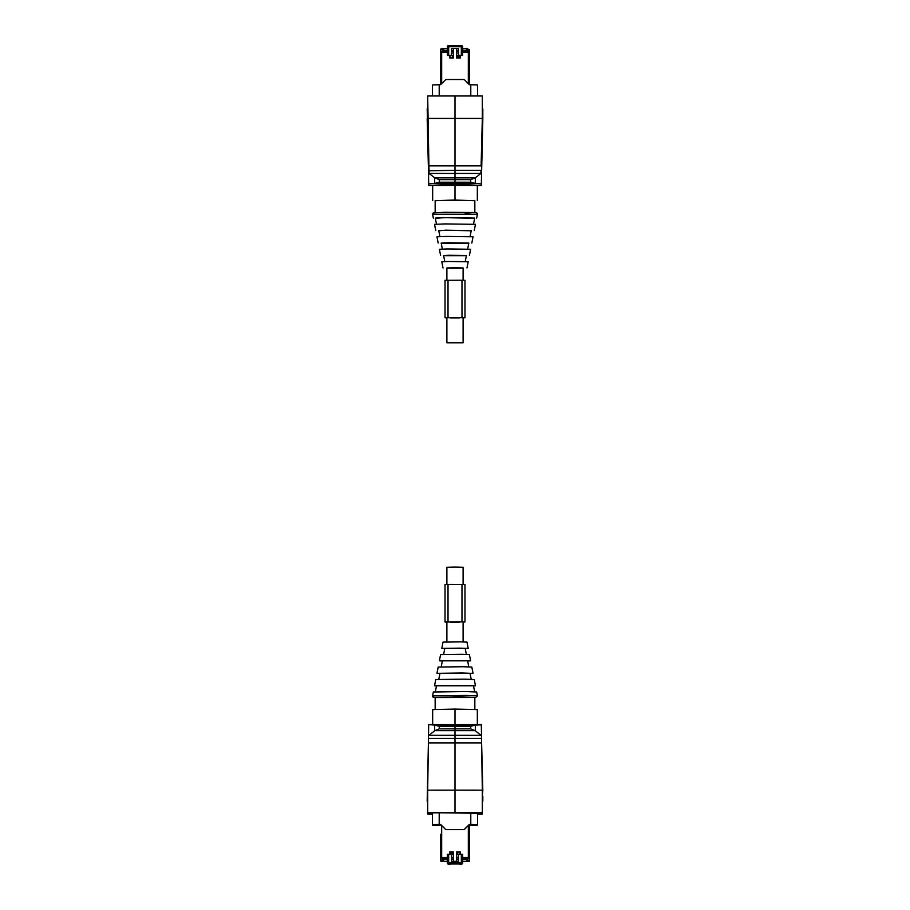 <?xml version="1.0" encoding="UTF-8"?>
<svg xmlns="http://www.w3.org/2000/svg" width="910" height="910" viewBox="0 0 910 910"><rect width="100%" height="100%" fill="white"/><g stroke="black" fill="none" stroke-linecap="round" stroke-linejoin="round"><path stroke-width="1.36" d="M446.89 280.2L446.89 267.972L455 267.79L463.11 267.972L463.11 280.2M463.11 317.761L463.11 342.797L446.89 342.797L463.11 342.797M446.89 317.761L446.89 342.797M463.11 641.914L463.11 622.065M463.11 584.516L463.11 567.294L455 567.101L446.89 567.294L446.89 584.516M446.89 641.914L446.89 622.065M477.432 695.877L476.669 691.998L465.397 691.577L433.331 691.998L432.568 695.877L465.749 695.433L477.432 695.877L475.737 697.469L435.162 697.538L433.046 697.128L432.568 695.877M474.656 691.793L473.484 685.765L463.861 685.401L436.516 685.765L435.344 691.793M473.518 685.969L475.464 685.765L474.247 679.531L464.225 679.156L435.753 679.531L434.536 685.765L436.482 685.969M475.464 685.765L434.536 685.765M471.209 679.304L470.049 673.298L462.212 673.002L439.951 673.298L438.791 679.304M470.083 673.525L473.041 673.298L471.824 667.064L463.065 666.723L438.176 667.064L436.959 673.298L439.917 673.525M473.041 673.298L436.959 673.298M468.786 666.848L467.615 660.831L461.051 660.58L442.385 660.831L441.213 666.848M467.66 661.035L470.618 660.819L469.401 654.586L461.905 654.301L440.599 654.586L439.382 660.819L442.34 661.035M470.618 660.819L439.382 660.819M466.364 654.392L465.192 648.352L459.891 648.147L444.808 648.352L443.636 654.392M465.226 648.546L468.184 648.352L466.978 642.119L460.744 641.88L443.022 642.119L441.816 648.352L444.774 648.546M468.184 648.352L441.816 648.352M435.162 709.356L435.162 697.367L459.903 696.935L474.838 697.367L474.838 709.356M440.429 825.404A1.251 1.251 -0 0 0 440.03 825.336L438.279 825.256L438.279 824.392L434.536 824.483L434.536 825.177L438.279 825.256M469.969 825.336L477.534 825.188L477.534 824.471L469.969 824.323L475.464 824.483L475.464 825.177L469.969 825.256M440.918 824.756L445.422 829.272L440.918 824.756A1.251 1.251 -0 0 0 440.03 824.392L438.279 824.392M469.969 824.392A1.251 1.251 -0 0 0 469.082 824.756L469.082 824.688A1.251 1.251 -0 0 1 469.969 824.323M445.422 829.272A1.251 1.251 -0 0 0 446.298 829.636L463.702 829.636A1.251 1.251 -0 0 0 464.578 829.272L469.082 824.756M440.918 824.688A1.251 1.251 -0 0 0 440.03 824.323L432.466 824.471L432.466 825.188L440.03 825.336M477.534 824.471L477.534 812.778M445.422 829.192A1.251 1.251 -0 0 0 446.298 829.556L463.702 829.556A1.251 1.251 -0 0 0 464.578 829.192L469.082 824.688M432.466 812.778L432.466 824.471M482.323 812.596L482.323 790.164L455 790.153L455 812.778L427.677 812.823L427.677 790.164L455 790.153L455 738.465L455 812.596L482.323 812.596L482.323 814.109L477.534 814.109M427.677 812.596L482.323 813.347M482.323 790.153L481.322 724.553L455 724.678L455 738.465L455 735.28L480.924 735.348M480.901 735.28L475.316 730.741L475.316 725.122L470.709 726.282L439.291 726.282L434.684 725.122L434.684 730.741L429.099 735.28L455 735.28L455 709.083L477.329 709.595L477.329 724.553M477.534 813.938L480.821 813.938L480.821 813.347M475.316 725.122L481.322 724.849M470.709 726.282L470.709 728.876L475.316 730.741M482.323 796.182L482.823 790.483L481.481 737.726M482.823 796.182L482.823 801.175M432.466 814.109L427.677 814.109L427.677 812.823L429.179 812.823L429.179 813.62L427.677 813.62M432.466 813.938L429.179 813.62M434.684 725.122L428.678 724.553L455 724.678L455 709.083L432.671 709.595L432.671 724.553M427.677 790.153L428.678 724.849M434.684 730.741L439.291 728.876L439.291 726.282M427.177 801.175L428.519 737.726M469.571 824.46L470.345 824.46A0.751 0.751 0 0 0 470.652 824.392A0.751 0.751 180 0 1 470.345 824.46L469.571 824.46L469.571 860.166L468.604 861.133L467.581 860.849L468.604 861.133M468.32 825.529L468.32 857.493L469.571 858.778L462.633 858.778L462.576 862.998A1.251 1.251 158.9 0 1 461.325 864.238L462.678 863.249M469.571 859.882A0.955 0.955 180 0 1 468.604 860.849M467.581 860.849L467.581 858.847L469.571 858.847M462.678 858.904L467.581 858.904M462.633 858.778L462.576 854.297L458.492 854.262L458.492 861.338L451.508 861.338L451.508 854.262L447.39 854.354L447.322 863.249L448.573 864.5L450.006 864.5L450.006 863.704L459.994 863.704L459.994 864.5L461.427 864.5M449.688 851.862L453.498 851.862L449.688 851.896L449.688 854.262M453.498 851.896L453.498 861.338M456.501 851.862L460.312 851.862L456.501 851.896L456.501 861.338M460.312 851.862L460.312 854.262M442.419 858.847L442.328 861.133L441.396 861.133L440.429 858.847L442.419 858.847M441.68 825.529L441.68 857.493L440.429 858.778L440.429 834.242M440.429 841.682L440.429 846.664M447.367 858.778L440.429 858.778L440.429 860.712L441.396 861.634L447.322 861.349M450.006 863.999L459.994 863.999M440.429 859.882L442.419 860.849M442.419 858.904L447.322 858.904M447.424 854.297L447.424 862.998L448.675 862.964L448.573 864.5M451.508 854.74L453.498 854.74L451.508 854.706M456.501 854.74L458.492 854.74L456.501 854.706M449.495 852.34C450.621 854.513 451.747 854.513 452.861 852.34L452.861 852.34A1.683 1.683 180 0 1 449.688 853.114M457.957 852.34L457.957 852.34A1.683 1.683 180 0 1 456.501 854.012L457.957 852.34A1.683 1.683 180 0 0 457.901 851.896M459.675 852.34L460.312 853.66A1.683 1.683 180 0 1 459.675 852.34L459.675 852.34A1.683 1.683 180 0 1 459.743 851.896M450.313 852.351L452.054 852.351M456.501 853.182L457.15 852.34M446.844 861.645L445.32 861.645M462.678 861.349L468.604 861.634L463.156 861.645M469.571 860.678L469.571 860.712A0.955 0.955 180 0 1 468.604 861.634L469.571 860.792M467.387 861.383L467.387 858.904M467.387 859.586L466.386 859.552L466.386 861.349M443.614 861.349L443.614 859.552L447.322 859.552M451.508 859.552L453.498 859.552M456.501 859.552L458.492 859.552M462.678 859.552L466.386 859.552M443.614 859.552L442.613 859.586L442.613 861.383M442.613 859.586L442.613 858.904M440.429 860.746L441.396 861.645L440.429 860.712M450.484 852.863L450.484 851.976L451.883 851.976L451.883 852.863M451.508 858.585L451.508 857.459M453.498 858.585L453.498 857.459M456.501 858.585L456.501 857.459M456.968 852.863L456.501 851.976L456.501 853.034M458.492 858.585L458.492 857.459M465.601 858.904L465.601 859.552M444.399 858.904L444.399 859.552M450.746 853.091L451.622 853.091M451.758 857.72L451.758 857.118M451.508 857.538L451.758 858.505L451.758 856.89M451.724 853.034L450.643 853.034L450.609 851.987L451.758 851.987L451.758 853M453.498 857.538L453.157 858.505M453.157 857.118L453.157 857.72M456.843 857.72L456.843 857.118M456.501 857.538L456.843 858.505L456.843 856.89M458.492 857.538L458.242 858.505M458.242 857.118L458.242 857.72M450.609 852.784L451.758 852.784M435.344 218.286L444.603 217.649L474.656 218.286M436.482 224.122L435.298 218.081L445.559 217.695L474.701 218.081L473.518 224.122M438.791 230.787L445.775 230.173L471.209 230.787M435.753 230.56L434.536 224.326L445.195 223.917L475.464 224.326L474.247 230.56M439.917 236.566L438.745 230.56L447.208 230.23L471.255 230.56L470.083 236.566M441.213 243.243L468.786 243.243M438.176 243.027L436.959 236.793L446.355 236.429L473.041 236.793L471.824 243.027M442.34 249.056L441.168 243.027L448.368 242.754L468.832 243.027L467.66 249.056M443.636 255.699L466.364 255.699M440.599 255.505L439.382 249.26L447.515 248.953L470.618 249.26L469.401 255.505M444.774 261.545L443.591 255.505L449.529 255.278L466.409 255.505L465.226 261.545M446.89 268.166L463.11 268.166M443.022 267.972L441.816 261.739L448.675 261.477L468.184 261.739L466.978 267.972M432.466 95.982L432.466 84.903L440.03 84.755A1.251 1.251 -0 0 0 440.918 84.391L445.422 79.875A1.251 1.251 -0 0 1 446.298 79.511L463.702 79.511A1.251 1.251 -0 0 1 464.578 79.875L469.082 84.391A1.251 1.251 -0 0 0 469.969 84.755L477.534 84.903L477.534 95.982L477.534 85.62M481.106 165.859L482.323 118.414L481.106 165.859L428.894 165.859L427.677 118.414L455 118.414L455 95.982L482.323 95.982L482.323 118.414L455 118.414L455 170.329L455 95.982L427.677 95.982L428.974 169.135L427.177 108.904M480.992 170.329L455 170.329L455 173.469L455 170.329L429.019 170.773L428.974 169.135M429.099 173.469L434.684 177.803L434.684 183.422L439.291 182.227L470.709 182.227L475.316 183.422L475.316 177.803L480.901 173.469L455 173.469L455 184.4C483.801 185.287 483.801 185.617 455 185.412C426.198 185.617 426.198 185.287 455 184.4L455 173.469L429.099 173.469L429.019 170.773M474.838 200.735L455 200.041L455 184.4L455 199.995L435.162 200.735M428.894 165.859L429.008 170.329M432.671 185.538L428.678 185.538L428.519 170.818L428.678 184.798M434.684 183.422L428.678 183.957M474.838 200.587L435.162 200.587M439.291 182.227L439.291 179.634L434.684 177.803M428.519 172.036L427.177 118.744M429.076 173.4L428.519 171.125M428.508 170.534L428.474 169.135M480.901 173.469L480.98 170.807M475.316 177.803L470.709 179.634L470.709 182.227M475.316 183.422L481.322 183.957L481.322 185.538L477.329 185.538M481.322 184.798L482.823 119.608L481.322 183.957M482.823 108.904L482.823 118.744M480.924 173.4L481.481 171.125M440.429 84.687L440.429 50.118A0.955 0.955 180 0 1 441.396 49.163L442.419 49.163L442.419 51.108M440.429 68.659L440.429 76.053M441.68 83.618L441.68 52.336L440.429 51.108L447.367 51.108L440.429 51.108M440.429 63.836L441.396 63.848M462.61 55.476L458.492 55.419L462.61 55.476L462.633 51.108L469.571 51.108L469.571 49.8L467.387 48.844M456.501 48.355L456.501 57.978L460.312 57.978L460.312 55.476M449.688 55.476L447.39 55.476L451.508 55.419L449.688 55.476L449.688 57.978L453.498 57.978L453.498 48.355M447.39 55.476L447.367 51.108M467.581 51.108L467.581 49.163L469.571 50.118M469.571 63.836L468.604 63.848M468.32 83.618L468.32 52.336L469.571 51.108L469.571 84.687M469.571 68.739L469.571 76.053M447.424 55.442L447.424 46.751A1.251 1.251 -90 0 1 448.675 45.5L447.322 46.751L447.322 51.108M462.678 51.108L462.678 46.751L461.427 45.5L448.675 45.5L448.675 55.419M458.492 55.419L458.492 48.355L451.508 48.355L451.508 55.419M462.678 46.751L461.325 46.728L461.325 45.5A1.251 1.251 -90 0 1 462.576 46.751L462.576 55.442M458.492 55.328L456.501 55.328M453.498 55.328L451.508 55.328M457.138 57.694L457.161 57.978A1.683 1.683 180 0 1 457.138 57.694L457.138 57.694A1.683 1.683 180 0 1 460.312 56.92M452.042 57.694L452.065 57.978A1.683 1.683 180 0 1 452.042 57.694L452.042 57.694A1.683 1.683 180 0 1 453.498 56.022M449.688 56.374A1.683 1.683 180 0 1 450.325 57.694M457.946 57.739L459.686 57.739M452.85 57.717L453.498 56.898L452.896 57.978M459.641 57.978L457.992 57.978M442.613 48.844L441.396 48.844A0.955 0.955 180 0 0 440.429 49.8L440.429 63.563M447.322 48.662L442.613 48.685L442.613 51.108M462.678 50.459L467.387 50.482L467.387 48.685L462.678 48.662M458.492 48.662L456.501 48.662M453.498 48.662L451.508 48.662M442.613 50.482L443.614 50.459L443.614 48.662M458.492 50.459L456.501 50.459M453.498 50.459L451.508 50.459M447.322 50.459L443.614 50.459M466.386 50.459L466.386 48.662M462.678 50.562L467.387 50.482M467.387 50.539L467.387 51.108M469.571 63.563L469.571 51.153L462.633 51.108M458.117 57.978L458.117 57.216L459.516 57.216L459.516 57.978M458.117 51.722L458.492 52.814M456.968 51.722L456.501 52.814M453.498 57.216L453.032 57.978M453.032 51.722L453.498 52.814M451.883 51.722L451.508 52.814M442.613 50.539L447.322 50.562M451.508 50.562L453.498 50.562M456.501 50.562L458.492 50.562M444.399 51.108L444.399 50.539M465.601 51.108L465.601 50.539M459.493 57.182L458.139 57.182M458.492 52.598L458.242 53.36M458.242 52.598L458.492 51.813M458.242 57.978L458.242 57.25L459.391 57.25L459.391 57.978M458.242 56.795L458.242 57.41M459.391 57.41L459.391 56.795M456.843 53.36L456.501 51.813M453.498 52.598L453.157 53.36M453.157 52.598L453.498 51.813M453.157 57.978L453.498 57.25M453.157 56.795L453.157 57.41M451.758 53.36L451.508 51.813M461.984 584.504L461.984 621.928L464.976 621.985L464.976 584.573L448.016 584.504L445.024 584.573L445.024 622.019L446.89 622.201M461.984 621.928L445.024 621.985M464.976 621.985L463.11 622.201M459.402 622.258L450.598 622.258M463.11 317.897L464.976 317.715L464.976 280.269L461.984 280.2L445.024 280.269L445.024 317.681L446.89 317.897M445.024 317.681L464.976 317.681M459.402 317.954L450.598 317.954M471.721 825.256L471.721 824.392M470.788 812.732L470.788 824.323M439.212 824.323L439.212 812.732M428.894 742.901L481.106 742.901M480.821 813.62L482.323 813.62M480.821 813.881L482.323 813.881M433.399 725.065L476.601 725.065M439.291 728.876L470.709 728.876M435.151 730.662L474.849 730.662M429.008 738.465L480.992 738.465M429.179 813.881L427.677 813.881M429.179 813.347L427.677 813.347M439.655 824.392L440.429 824.46L439.655 824.46A0.751 0.751 -0 0 1 439.348 824.392A0.751 0.751 0 0 0 439.655 824.46M441.68 857.493L447.39 857.493M462.61 857.493L468.32 857.493M462.576 854.297L462.576 862.998L461.325 862.964L461.325 854.262M450.006 864.238L448.675 864.238A1.251 1.251 21.1 0 1 447.424 862.998L447.322 863.249M448.675 854.262L448.675 862.964L461.325 862.964L461.325 864.238L459.994 864.238M464.68 861.645L468.604 861.645L469.571 860.746M477.432 214.214L432.568 214.214L433.308 212.804L444.819 212.303L475.737 212.61C476.863 212.735 477.432 213.27 477.432 214.214L476.669 218.081M465.169 213.145L473.609 212.496L444.831 212.303M439.212 95.982L439.212 84.755M470.788 84.755L470.788 95.982M476.601 183.501L433.399 183.501M470.709 179.634L439.291 179.634M474.849 177.882L435.151 177.882M481.481 172.036L481.481 170.818M468.32 52.336L462.61 52.336M447.39 52.336L441.68 52.336M447.322 46.751L461.325 46.728L461.325 55.419M448.016 584.504L448.016 621.928M448.016 280.2L448.016 317.613M461.984 280.2L461.984 317.613M433.331 218.081L432.568 214.214M474.838 200.416L474.838 212.553M435.162 200.416L435.162 212.553M432.671 185.412L432.671 200.496M477.329 185.412L477.329 200.496"/></g></svg>
